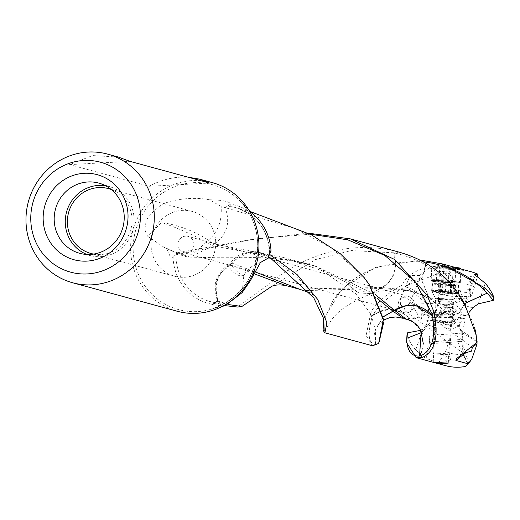 <?xml version="1.0" encoding="UTF-8"?>
<svg xmlns="http://www.w3.org/2000/svg" width="520" height="520" viewBox="0 0 520 520"><rect width="100%" height="100%" fill="white"/><g stroke="black" fill="none" stroke-linecap="round" stroke-linejoin="round"><path stroke-width="0.39" stroke-dasharray="2.6 1.95" d="M450.333 309.056L451.022 311.682L455.228 312.832L450.333 309.056M421.811 316.238L421.642 313.755L425.9 314.912L421.811 316.238M420.641 330.356L428.188 325.013L433.934 317.525L429.111 315.835L425.38 328.192L421.46 332.566M429.111 315.835A27.248 1.619 -176.5 0 0 429.046 315.815L425.003 328.705L421.473 332.605M434.544 321.49A9.029 0.539 3.5 0 1 434.324 321.412A9.029 0.539 3.5 0 1 434.207 321.321A9.029 0.539 3.5 0 1 442 321.262A9.029 0.539 3.5 0 1 451.893 322.244A9.029 0.539 3.5 0 1 452.231 322.413A9.029 0.539 3.5 0 1 452.101 322.498A9.029 0.539 3.5 0 1 443.697 322.433A9.029 0.539 3.5 0 1 434.544 321.49M452.225 316.764A9.029 0.539 -176.5 0 0 442.332 315.776A9.029 0.539 -176.5 0 0 434.538 315.835A9.029 0.539 -176.5 0 0 434.876 316.004A9.029 0.539 -176.5 0 0 444.769 316.992A9.029 0.539 -176.5 0 0 452.562 316.933A9.029 0.539 -176.5 0 0 452.225 316.764M435.923 322.082A7.56 0.448 -176.5 0 0 443.586 322.875A7.56 0.448 -176.5 0 0 450.625 322.927A7.56 0.448 -176.5 0 0 450.729 322.861A7.56 0.448 -176.5 0 0 450.45 322.719A7.56 0.448 -176.5 0 0 442.169 321.893A7.56 0.448 -176.5 0 0 435.643 321.939A7.56 0.448 -176.5 0 0 435.74 322.023A7.56 0.448 -176.5 0 0 435.923 322.082M477.087 341.172L460.74 330.115L458.211 317.005A27.261 1.619 -176.5 0 0 458.309 317.031A27.261 1.619 -176.5 0 0 458.393 317.057L459.959 328.347L462.495 332.872L477.139 341.803M118.281 157.073L92.502 155.571L69.537 164.6L149.136 186.277C159.465 180.758 169.878 177.717 180.369 177.158L188.233 177.229M149.136 186.277L209.612 183.053M69.537 164.6L130.013 161.376M465.043 304.629L462.481 301.496L464.549 303.687L458.913 313.781A27.248 1.619 3.5 0 1 458.822 313.762L455.208 312.832M462.481 301.496L461.065 298.851C445.419 275.125 423.813 259.968 396.24 253.383L398.392 251.947C340.379 236.542 290.927 264.7 270.745 282.874L237.549 307.034M398.671 252.025L396.24 253.383M225.108 305.656L216.398 302.789L210.119 301.555A48.666 46.709 -74.8 0 0 216.398 302.789L212.972 304.454A50.921 48.873 105.2 0 1 173.069 257.504L170.203 256.51L166.582 248.333L176.975 252.766L189.969 257.114L212.102 246.357A27.294 25.922 93.1 0 0 212.524 245.758M308.25 233.142L249.203 240.052L176.066 254.728A48.666 46.709 -74.8 0 0 176.078 257.094A48.666 46.709 -74.8 0 0 210.119 301.555L225.498 305.74M173.069 257.504L177.093 252.779M310.336 234.228L254.833 238.888L177.287 252.779M175.279 255.222L176.066 254.728M242.197 292.552L243.808 275.496C247.468 268.976 253.013 264.661 260.455 262.535M254.254 273.839L230.165 264.797A27.3 26.54 -60.3 0 0 228.709 265.636C216.287 274.807 212.719 286.553 218.004 300.859L223.392 305.877L211.608 304.798L212.972 304.454M225.336 305.597L223.444 305.877M177.242 311.252A66.664 63.98 105.2 0 1 130.618 250.354A66.664 63.98 105.2 0 1 212.27 182.611M86.885 254.436A35.776 34.34 -74.8 0 0 92.073 255.996A35.776 34.34 -74.8 0 0 100.75 256.678A35.776 34.34 -74.8 0 0 133.751 225.628A35.776 34.34 -74.8 0 0 110.851 187.05A35.776 34.34 -74.8 0 0 105.586 185.77M111.228 189.501A33.592 32.24 105.2 0 1 132.015 219.317A33.592 32.24 105.2 0 1 93.645 254.078M215.709 242.112A33.592 32.24 -74.8 0 0 192.212 211.419A33.592 32.24 -74.8 0 0 151.06 245.557A33.592 32.24 -74.8 0 0 174.558 276.244A33.592 32.24 -74.8 0 0 215.709 242.112M193.947 244.082A8.398 8.06 105.2 0 1 183.664 252.616A8.398 8.06 105.2 0 1 177.788 244.94A8.398 8.06 105.2 0 1 188.078 236.405A8.398 8.06 105.2 0 1 193.947 244.082M401.44 297.914A8.398 8.06 -74.8 0 0 398.184 304.961A8.398 8.06 -74.8 0 0 404.06 312.631A8.398 8.06 -74.8 0 0 411.099 311.136A8.398 8.06 -74.8 0 0 414.343 304.096A8.398 8.06 -74.8 0 0 408.473 296.426A8.398 8.06 -74.8 0 0 401.44 297.914M400.575 304.909L400.147 299.819L401.479 297.96C406.01 296.133 408.72 297.596 409.617 302.347L411.223 302.998L412.399 304.278L411.053 311.058L405.438 311.246L403.825 306.956L400.575 304.909M435.916 298.889A9.029 0.539 -176.5 0 0 445.66 299.865A9.029 0.539 -176.5 0 0 453.596 299.832A9.029 0.539 -176.5 0 0 453.603 299.819A9.029 0.539 -176.5 0 0 453.265 299.65A9.029 0.539 -176.5 0 0 443.372 298.662A9.029 0.539 -176.5 0 0 435.578 298.721A9.029 0.539 -176.5 0 0 435.584 298.74A9.029 0.539 -176.5 0 0 435.916 298.889M452.426 313.417A9.029 0.539 3.5 0 1 452.764 313.586A9.029 0.539 3.5 0 1 444.971 313.644A9.029 0.539 3.5 0 1 435.084 312.656A9.029 0.539 3.5 0 1 434.746 312.494A9.029 0.539 3.5 0 1 442.54 312.429A9.029 0.539 3.5 0 1 452.426 313.417M432.146 291.096A13.436 0.799 3.5 0 1 431.646 290.869A13.436 0.799 3.5 0 1 431.646 290.843A13.436 0.799 3.5 0 1 443.241 290.758A13.436 0.799 3.5 0 1 457.964 292.221A13.436 0.799 3.5 0 1 458.465 292.474A13.436 0.799 3.5 0 1 458.458 292.5A13.436 0.799 3.5 0 1 446.641 292.552A13.436 0.799 3.5 0 1 432.146 291.096M432.75 281.138A13.436 0.799 -176.5 0 0 447.473 282.607A13.436 0.799 -176.5 0 0 459.075 282.516A13.436 0.799 -176.5 0 0 458.569 282.262A13.436 0.799 -176.5 0 0 443.846 280.8A13.436 0.799 -176.5 0 0 432.25 280.885A13.436 0.799 -176.5 0 0 432.75 281.138M459.778 282.321A14.697 0.871 3.5 0 1 460.33 282.594A14.697 0.871 3.5 0 1 447.642 282.692A14.697 0.871 3.5 0 1 431.541 281.086A14.697 0.871 3.5 0 1 430.989 280.807A14.697 0.871 3.5 0 1 443.677 280.716A14.697 0.871 3.5 0 1 459.778 282.321M453.674 267.046L439.283 265.174L431.866 267.41L432.341 267.865L459.193 268.548L460.974 269.12M406.556 285.954L408.974 284.577L406.517 285.285L406.556 285.961L405.002 286.832C418.678 290.127 426.641 298.636 428.896 312.364L420.654 310.356C418.009 305.584 415.487 303.069 413.101 302.803C408.629 300.3 416.689 311.786 418.977 317.148L410.852 319.195L410.046 318.663A27.28 6.389 -40.3 0 0 409.949 318.637L409.318 317.967A27.294 6.396 -40.3 0 1 409.376 317.986A27.294 6.396 -40.3 0 1 409.442 318.006L410.046 318.663M419.601 275.425L410.787 275.457L409.37 277.264L412.243 281.275L418.834 279.142L420.251 277.511L419.601 275.425L428.675 268.203C425.197 265.785 404.268 275.34 402.558 284.934C388.901 292.357 378.657 300.846 371.832 310.408L371.436 310.954L373.925 313.411L373.529 313.963L371.026 311.649L366.132 335.53L372.463 345.768L375.291 344.5L372.463 345.768M406.517 285.285L402.558 284.934M255.236 271.96L231.744 263.016A27.294 26.39 -61 0 0 231.225 263.549A27.294 26.39 -61 0 0 230.1 264.778L228.781 264.986L228.722 266.799L230.698 264.42C234.936 270.082 239.115 273.754 243.243 275.45C239.05 276.835 234.202 273.942 228.703 266.786M269.217 254.358L268.021 256.276L266.221 255.158L248.989 252.233L233.422 260.936L232.174 262.425A27.294 26.338 119.7 0 0 231.725 263.01L230.483 263.12L230.698 264.42L232.895 261.56C243.211 251.238 254.813 249.425 267.696 256.12L266.494 255.951L268.495 257.94M212.492 304.531L218.094 300.983C213.857 286.013 216.769 274.989 226.824 267.897L228.638 266.617M425.834 263.341L421.324 279.454L428.597 296.673L417.112 292.747L407.836 290.615L380.231 288.47L381.433 287.508L380.224 288.47L304.506 290.622M461.065 298.851L447.07 305.24L434.278 302.263L430.047 297.889A27.294 20.631 121.8 0 1 429.572 297.394A27.294 20.631 121.8 0 1 429.163 296.933L428.35 296.387L421.655 279.734L426.192 263.549M395.954 253.318L394.166 252.895C398.028 268.229 394.316 279.617 383.032 287.053L381.524 287.514M394.166 252.895L393.699 252.785C397.599 268.183 393.874 279.63 382.525 287.125L381.693 287.528M450.255 309.069L446.94 304.284L446.075 306.215L429.169 296.933M430.651 297.758L430.255 297.96A27.294 22.262 -56 0 0 430.69 298.571L452.16 317.915M430.047 297.889L414.85 292.286L404.567 289.874L382.063 287.521M381.433 287.508L298.422 288.997M423.436 261.846C390.722 260.715 365.456 268.255 347.633 284.447L358.351 292.936L371.436 293.663L380.016 288.444M323.837 331.669L323.733 320.775L333.281 299.91L343.922 287.514L345.924 285.916L375.85 267.3L420.037 260.228M345.924 285.909L347.457 284.596M419.913 328.965L411.034 319.767L420.674 330.389M423.358 343.96L421.772 351.319M375.161 294.418L315.549 266.071L302.985 262.652L212.537 245.758L206.135 242.333L207.928 239.909C190.899 228.423 168.675 223.178 162.792 222.911L161.239 222.599L147.856 236.444L164.274 247.416L166.582 248.333M176.975 252.766L179.491 254.378L193.232 254.007L206.135 242.333C191.854 233.818 172.881 226.343 162.792 222.911M212.556 245.758A27.294 25.877 -85.8 0 0 213.05 245.225A27.294 25.877 -85.8 0 0 214.117 243.978C213.655 244.127 211.725 242.859 208.325 240.169L207.916 239.895M377.208 298.402L314.99 266.103L282.418 257.238L214.117 243.978M214.188 243.997A27.3 25.695 -84.8 0 0 215.572 243.139C227.331 233.786 230.503 221.936 225.082 207.591L221.162 206.427L209.248 199.745C193.135 196.528 171.919 199.342 160.843 204.99L161.239 222.599M208.325 240.169L209.833 238.797C218.205 231.257 221.982 220.467 221.162 206.427M209.436 199.778C221.942 199.972 229.08 201.377 230.847 203.983L225.082 207.591M383.442 316.628L375.323 329.596L375.713 344.532L379.132 343.161M370.071 286.007L362.726 276.101L331.949 248.268L295.659 228.664L225.375 207.662M375.291 344.5L375.629 344.526L374.582 333.307L375.141 330.278L383.468 316.739M403.299 318.26L409.897 318.637A27.294 26.611 -17.9 0 1 410.579 319.189A27.294 26.611 -17.9 0 1 411.177 319.703L410.852 319.195M406.322 319.241L411.034 319.767M371.436 310.954L371.026 311.649M373.529 313.963L372.34 315.894C367.341 334.003 368.31 343.538 375.232 344.494M372.938 314.769C385.873 306.709 398.041 307.788 409.442 318.006M372.34 315.894C385.307 307.294 397.631 307.983 409.318 317.967M269.757 253.558A48.666 46.709 -74.8 0 0 269.737 252.096A48.666 46.709 -74.8 0 0 235.697 207.643A48.666 46.709 -74.8 0 0 229.417 206.401L251.154 211.828M229.417 206.401L231.12 204.269A50.921 48.873 105.2 0 1 256.445 217.451M345.735 286.072L340.893 290.673L323.7 318.675M266.221 255.158L266.195 255.144C286.397 267.507 301.119 279.558 310.388 291.298L314.327 295.789L310.375 292.929M347.633 284.447L359.067 293L372.034 293.481L380.224 288.47M471.185 276.458L470.308 279.897L470.334 282.445C466.882 279.416 467.168 277.42 471.185 276.458C474.578 279.526 474.292 281.522 470.334 282.445M448.24 273.721L450.119 270.875L441.181 271.609L433.635 275.418L444.971 273.637L449.371 273.917L454.402 280.872L457.574 284.07A35.367 33.943 105.2 0 1 474.513 286.942L477.373 276.458M449.371 273.917L451.295 270.855A48.666 46.709 105.2 0 1 471.042 271.733M466.707 297.499L464.12 305.221L466.681 297.589L464.25 305.247L472.368 308.002L464.25 305.247M466.681 297.589L468.169 296.667L465.179 305.597M469.079 292.409L471.471 296.049L462.481 296.692L451.542 296.276L440.648 294.444L469.079 292.409L469.567 289.633L469.248 289.933L470.119 290.563L470.496 296.875A4.199 1.118 -94.1 0 1 470.087 290.531M478.309 303.862L485.206 283.25M470.496 296.875L468.169 296.667M475.371 275.132L470.145 290.55M474.513 286.942L471.471 296.049M462.481 296.692L457.574 284.07M454.402 280.872A16.302 12.818 -124 0 1 453.213 293.911L451.542 296.276M444.971 273.637C450.008 279.558 452.751 286.319 453.213 293.911M451.295 270.855L450.119 270.875M441.181 271.609L428.675 268.203M408.974 284.577L433.635 275.418M403.825 306.956L408.154 305.045L409.494 303.42L409.617 302.347M471.224 347.139L463.3 353.197L463.821 353.275M462.93 302.276L472.862 322.244L474.832 328.556M476.925 344.461L477.172 342.498M439.341 317.161L456.176 317.902A8.925 8.567 105.2 0 1 448.123 324.747A8.925 8.567 105.2 0 1 445.517 324.467A8.925 8.567 105.2 0 1 439.341 317.161L441.044 317.629A8.925 8.567 -74.8 0 0 447.219 324.935A8.925 8.567 -74.8 0 0 449.832 325.208A8.925 8.567 -74.8 0 0 457.886 318.364L456.176 317.902M441.044 317.629L438.685 317.733A12.285 11.791 -74.8 0 0 449.735 328.809A12.285 11.791 -74.8 0 0 462.066 318.753L457.886 318.364M429.546 336.018A4.199 1.118 85.9 0 0 429.344 336.875A4.199 1.118 85.9 0 0 429.722 342.297L429.234 337.578L429.546 336.018L431.659 336.167L434.649 327.236L428.188 325.013L428.467 324.733L424.86 328.906M446.557 361.257L447.662 357.877L449.053 355.719C451.932 358.585 451.1 360.432 446.557 361.257C443.677 358.325 444.509 356.479 449.053 355.719M467.857 363.526L471.835 358.95M468.631 362.947L462.813 344.448L463.379 340.665L457.665 341.679L448.675 342.316L445.634 351.429L438.529 363.129A48.666 46.709 105.2 0 0 445.465 365.644M457.665 341.679L462.572 354.296L464.809 357.24A16.302 7.254 73.7 0 1 462.963 343.375M464.809 357.24L467.89 363.551L465.537 366.269M465.218 366.522L467.89 363.551M462.572 354.296A35.367 33.943 105.2 0 1 445.634 351.429M463.379 340.665L462.813 339.378L434.382 341.413L448.675 342.316M422.643 329.284L415.747 349.888L424.457 357.701L438.529 363.129M429.702 342.271L432.042 343.642M431.841 343.635L434.382 341.413M424.457 357.701L429.676 342.277M434.649 327.236L436.709 327.899L434.304 335.082L431.659 336.167M436.709 327.899L428.194 325.007M433.934 317.525L438.685 317.733M462.066 318.753L465.368 318.903L462.312 333.079L434.304 335.082M462.813 339.378L462.312 333.079M465.368 318.903L458.393 317.057M415.747 349.888A48.666 46.709 105.2 0 1 406.952 335.465M429.046 315.815L425.919 314.906M421.642 313.755L452.004 315.081L458.211 317.005M446.075 306.215L452.153 317.915L455.059 321.406L452.004 315.081M461.916 300.372L448.156 306.039L435.318 303.024M393.699 252.785L351.455 250.582L315.51 259.565L270.192 287.385M228.417 304.544L218.14 300.905M243.23 275.444L243.808 275.496M160.843 204.99L148.811 215.728C144.3 224.354 143.982 231.257 147.856 236.444M421.882 316.225L421.259 319.937L418.977 317.148M451.016 311.682L420.654 310.356M446.869 304.265L413.101 302.803M373.925 313.411C380.387 303.583 390.748 294.723 405.002 286.832M405.86 286.449L427.245 303.992L429.084 312.416L435.584 314.243L438.64 300.06L466.648 298.058M458.088 315.016L462.267 315.406A12.285 11.791 -74.8 0 0 451.217 304.33A12.285 11.791 -74.8 0 0 438.887 314.386L441.246 314.281A8.925 8.567 -74.8 0 1 449.3 307.437A8.925 8.567 -74.8 0 1 451.913 307.71A8.925 8.567 -74.8 0 1 458.088 315.016L456.378 314.555L439.543 313.814A8.925 8.567 105.2 0 1 447.597 306.969A8.925 8.567 105.2 0 1 450.203 307.249A8.925 8.567 105.2 0 1 456.385 314.555M441.246 314.281L439.543 313.814M438.887 314.386L435.584 314.243M458.913 313.781L467.019 315.614L462.267 315.406M458.822 313.762L464.497 303.576M469.085 312.397L467.019 315.614M440.648 294.444L437.964 291.98L438.64 300.06M443.898 266.76L443.034 280.989L452.413 281.697L453.278 267.469L437.144 266.767L439.771 267.481L449.15 268.19L455.904 268.183L453.278 267.469M452.413 281.697L455.039 282.412L448.286 282.418L438.906 281.704L436.28 280.989L437.144 266.767M436.28 280.989L443.034 280.989M438.906 281.704L439.771 267.481M448.286 282.418L449.15 268.19M455.039 282.412L455.904 268.183M441.942 280.69A13.728 0.819 -176.5 0 0 431.977 280.917A13.728 0.819 -176.5 0 0 432.471 281.125A13.728 0.819 -176.5 0 0 449.378 282.711A13.728 0.819 -176.5 0 0 459.335 282.581A13.728 0.819 -176.5 0 0 458.854 282.276A13.728 0.819 -176.5 0 0 441.942 280.69M431.71 280.254A14.573 0.865 -176.5 0 0 449.657 281.938A14.573 0.865 -176.5 0 0 460.226 281.801A14.573 0.865 -176.5 0 0 460.252 281.749A14.573 0.865 -176.5 0 0 459.713 281.476A14.573 0.865 -176.5 0 0 441.766 279.793A14.573 0.865 -176.5 0 0 431.165 279.981A14.573 0.865 -176.5 0 0 431.191 280.033A14.573 0.865 -176.5 0 0 431.71 280.254M460.252 281.749L461.019 269.197A14.573 0.865 3.5 0 1 450.418 269.386A14.573 0.865 3.5 0 1 432.478 267.703A14.573 0.865 3.5 0 1 431.932 267.43A14.573 0.865 3.5 0 1 431.957 267.377A14.573 0.865 3.5 0 1 442.526 267.241A14.573 0.865 3.5 0 1 459.062 268.639M460.207 268.262A13.728 0.819 3.5 0 1 450.242 268.489A13.728 0.819 3.5 0 1 433.335 266.897A13.728 0.819 3.5 0 1 432.848 266.597A13.728 0.819 3.5 0 1 442.806 266.461A13.728 0.819 3.5 0 1 454.616 267.306M441.487 291.421A13.02 0.773 -176.5 0 0 432.016 291.596A13.02 0.773 -176.5 0 0 432.022 291.623A13.02 0.773 -176.5 0 0 448.539 293.345A13.02 0.773 -176.5 0 0 457.997 293.202A13.02 0.773 -176.5 0 0 458.003 293.176A13.02 0.773 -176.5 0 0 441.487 291.421M451.048 284.622L441.012 283.875L438.685 284.135L444.399 284.798L452.303 284.778L451.048 284.622L450.574 292.448L447.675 292.103L448.149 284.284M449.774 293.046L451.796 292.286L450.574 292.448M450.697 284.973L450.223 292.799L446.362 293.079L443.937 292.377L439.459 292.11L438.276 291.694L440.55 291.454L445.367 291.928L445.841 284.108M440.213 292.233L439.81 291.759L440.284 283.94M445.367 291.928L447.675 292.103M449.02 285.415A13.02 0.773 3.5 0 1 432.497 283.667A13.02 0.773 3.5 0 1 441.968 283.498A13.02 0.773 3.5 0 1 458.484 285.246A13.02 0.773 3.5 0 1 449.02 285.415M438.997 353.288A8.398 0.501 -176.5 0 0 432.887 353.399A8.398 0.501 -176.5 0 0 443.547 354.529A8.398 0.501 -176.5 0 0 449.651 354.419A8.398 0.501 -176.5 0 0 438.997 353.288M438.555 291.831L444.88 294.541L449.995 293.046M133.185 250.445A64.721 62.12 -74.8 0 0 209.352 309.731L209.352 309.731A64.721 62.12 -74.8 0 0 257.731 243.796A64.721 62.12 -74.8 0 0 239.181 200.207L239.181 200.207A64.721 62.12 -74.8 0 0 170.521 188.526A64.721 62.12 -74.8 0 0 133.185 250.445M407.531 285.025L412.243 281.275M469.248 289.933L474.428 274.443M431.132 343.05L425.951 358.54M436.248 327.762L433.7 335.394M446.901 300.04A8.963 0.533 -176.5 0 0 447.012 300.047A8.963 0.533 -176.5 0 0 453.525 299.949A8.963 0.533 -176.5 0 0 442.267 298.727A8.963 0.533 -176.5 0 0 442.156 298.721A8.963 0.533 -176.5 0 0 435.643 298.857A8.963 0.533 -176.5 0 0 446.901 300.04M451.224 292.624L451.698 284.804M441.474 291.759L441.948 283.933M438.815 291.935L439.29 284.108M439.459 292.11L439.933 284.284M442.357 292.454L442.832 284.628M444.665 292.63L445.14 284.804M448.559 292.799L449.04 284.973M442.182 300.859A8.398 0.501 3.5 0 1 442.286 300.859A8.398 0.501 3.5 0 1 452.842 301.983A8.398 0.501 3.5 0 1 446.732 302.094A8.398 0.501 3.5 0 1 446.628 302.094A8.398 0.501 3.5 0 1 436.072 300.969A8.398 0.501 3.5 0 1 442.182 300.859M421.837 335.257C421.544 334.9 422.604 332.722 425.009 328.705A27.3 27.3 0 0 0 425.366 328.185M434.207 321.321L434.538 315.835M452.231 322.413L452.562 316.933M448.286 363.123L450.729 322.861M450.625 322.927L452.101 322.498M435.74 322.023L434.324 321.412M433.193 362.206L435.643 321.939M454.727 321.055L460.74 330.115A27.294 27.294 0 0 0 462.501 332.865M254.839 238.933L249.21 240.103M222.242 306.397L209.352 309.731C240.318 299.358 256.432 277.375 257.699 243.763C256.964 226.636 250.79 212.114 239.181 200.207L248.599 209.612M110.851 187.05L100.555 183.625M92.073 255.996L81.458 253.734M192.212 211.419L108.517 188.63M174.558 276.244L90.864 253.455M452.764 313.586L453.603 299.819M434.746 312.494L435.578 298.721M435.584 298.74L431.646 290.869M453.596 299.832L458.458 292.5M458.465 292.474L459.075 282.516M431.646 290.843L432.25 280.885M460.33 282.594L461.143 269.185M430.989 280.807L431.808 267.404M230.529 263.068A27.294 27.294 0 0 0 228.787 264.992M229.002 264.81A27.3 27.3 0 0 0 217.718 300.82M414.869 292.221L407.751 290.537M420.979 331.026A27.3 27.3 0 0 0 420.095 329.277L420.349 329.745M302.985 262.646L314.99 266.11M282.418 257.231L322.303 270.751L355.869 293.852L370.897 314.061L375.31 329.589A27.3 27.3 0 0 0 374.582 333.307M375.147 330.258L376.928 326.397L383.981 319.923M367.25 281.775L362.785 275.964M250.725 211.731L235.697 207.643C257.173 214.929 268.483 230.399 269.627 254.053M340.899 290.673L334.724 297.908M324.175 330.506C331.409 325.111 327.86 311.142 371.443 293.69A27.294 27.294 0 0 0 372.528 293.351M372.041 293.507C385.593 288.983 400.601 288.717 417.066 292.702M469.228 289.952L474.409 274.463M460.824 268.95L459.206 268.508M420.179 277.485L409.494 303.42M408.473 296.426L188.078 236.405M404.06 312.631L183.664 252.616M409.37 277.264L399.997 300.007M463.262 353.275L405.516 311.311M472.31 347.386L411.3 303.056M456.684 358.462L463.3 353.197M470.119 347.776L476.847 342.426M475.104 329.693L472.894 322.25M447.219 324.935L445.517 324.467M429.234 337.578L429.344 336.875M462.82 339.456L462.813 344.448A27.294 27.294 0 0 0 467.435 363.116M432.081 343.635L463.216 341.406M462.475 336.895L459.986 328.334M465.673 366.009L467.838 363.578M433.901 302.003A27.294 27.294 0 0 0 435.266 302.991M434.265 302.276C425.341 295.971 415.447 291.811 404.586 289.789M211.608 304.805L217.9 300.697M266.195 255.138A27.294 27.294 0 0 0 230.483 263.12M270.147 251.089L266.487 255.944M164.274 247.416L179.511 254.384A27.294 27.294 0 0 0 189.963 257.127L217.49 257.764L245.056 257.692C267.28 256.958 290.778 259.753 315.556 266.071M421.31 319.956L455.059 321.432M451.913 307.71L450.203 307.249M469.495 289.62L437.957 291.87M431.977 280.917L431.191 280.033M459.335 282.581L460.226 281.801M431.165 279.981L431.932 267.43M432.848 266.597L431.957 267.377M432.887 353.399L436.072 300.969L435.643 298.857L432.022 291.623M451.841 292.37L452.303 284.778M449.82 292.682L450.294 284.863M439.641 291.642L440.109 283.887M440.213 291.87L440.687 284.05M438.224 291.733L438.685 284.135M450.404 292.773L450.873 285.025M432.497 283.667L432.016 291.596M458.484 285.246L458.003 293.176M449.651 354.419L452.842 301.983L453.525 299.949L457.997 293.202"/><path stroke-width="0.78" d="M421.46 332.566L406.783 338.286L421.473 332.605M448.006 362.934C445.738 364.072 440.895 363.863 433.478 362.297L448.26 363.123M416.059 357.637L445.465 365.644A48.666 46.709 105.2 0 0 465.218 366.522L468.403 363.883L471.841 358.956L476.925 344.461L477.087 341.172L474.832 328.556M90.285 254.423A36.38 34.918 105.2 0 1 81.458 253.734A36.38 34.918 105.2 0 1 54.197 220.058A36.38 34.918 -74.8 0 1 88.134 181.948A36.38 34.918 -74.8 0 1 100.555 183.625A36.38 34.918 -74.8 0 1 124.215 216.32A36.38 34.918 105.2 0 1 90.285 254.423M128.017 214.936A44.09 42.322 105.2 0 1 86.892 261.111A44.09 42.322 105.2 0 1 43.166 219.466A44.09 42.322 105.2 0 1 84.285 173.29A44.09 42.322 105.2 0 1 128.017 214.936M188.233 177.229L199.368 179.108L209.612 183.053L130.013 161.376L118.281 157.073M420.524 355.771L422.468 357.37L420.524 355.771C431.951 351.091 435.942 337.766 432.497 315.789L431.99 313.722L434.109 312.364C438.906 336.512 435.032 351.52 422.468 357.37M468.403 363.883L455.897 360.477L456.723 358.514L476.931 342.362L476.125 334.841L464.549 303.687C450.431 277.563 428.474 260.338 398.671 252.025L350.48 238.901L394.738 259.532L426.94 294.911L434.038 312.137L431.99 313.722M237.549 307.034L225.108 305.656M350.48 238.901L308.25 233.142M431.932 313.495L414.915 281.281L384.663 255.366L347.789 239.831L310.336 234.228M225.336 305.597L242.197 292.552L250.335 280.761L260.455 262.535L268.495 257.94L270.094 251.18L270.699 250.868L270.094 251.18M199.368 179.101L212.27 182.611A66.664 63.98 105.2 0 1 258.895 243.51A66.664 63.98 105.2 0 1 177.242 311.252L72.625 282.757A66.664 63.98 -74.8 0 0 154.278 215.02A66.664 63.98 -74.8 0 0 107.653 154.122A66.664 63.98 -74.8 0 0 26 221.864A66.664 63.98 -74.8 0 0 72.625 282.757M30.784 220.129A56.966 54.672 -74.8 0 0 87.276 273.936A56.966 54.672 -74.8 0 0 140.4 214.279A56.966 54.672 -74.8 0 0 83.909 160.472A56.966 54.672 -74.8 0 0 30.784 220.129M105.586 185.77A35.776 34.34 -74.8 0 0 98.638 185.406A35.776 34.34 -74.8 0 0 65.78 215.56A35.776 34.34 -74.8 0 0 86.885 254.436M93.645 254.078A33.592 32.24 105.2 0 1 90.864 253.455A33.592 32.24 105.2 0 1 67.373 222.768A33.592 32.24 105.2 0 1 108.517 188.63A33.592 32.24 105.2 0 1 111.228 189.501M459.062 268.639A14.573 0.865 3.5 0 1 460.473 268.925A14.573 0.865 3.5 0 1 460.993 269.146L453.674 267.046M426.192 263.549L426.966 262.256L426.51 262.204L425.834 263.341M310.375 292.929L300.053 289.406L255.236 271.96M300.053 289.406L285.591 285.474L254.254 273.839M423.436 261.846L421.993 260.351L423.091 261.814M420.037 260.228L421.818 260.338M420.466 355.791L419.556 355.992L421.187 331.487L419.913 328.965C416.871 324.168 412.62 321.029 407.154 319.547M419.556 355.992L419.419 356.025C411.684 356.558 407.446 351.247 406.699 340.093L406.952 335.465L407.641 332.787L420.641 330.356M420.674 330.389L423.358 343.96M421.772 351.319L419.419 356.025M392.866 311.142L393.763 310.642A27.294 26.26 -170.3 0 1 394.466 310.284L394.531 310.317A27.294 26.26 9.7 0 0 393.841 310.668L392.866 311.142L377.208 298.402M432.451 315.582C421.473 304.089 408.98 302.159 394.953 309.79L394.335 310.219L375.161 294.418M378.742 343.544L384.091 320.781L370.071 286.007M383.442 316.628L392.918 311.175M383.468 316.739L393.01 311.233M403.299 318.26L393.14 311.376M432.497 315.789L416.513 305.955L406.081 305.656L394.505 310.297L406.322 319.241M323.7 318.675L323.115 330.389L324.903 332.813L372.567 345.793L378.638 343.447L383.299 319.82L369.259 284.745L364.312 277.771L340.334 253.734L311.356 234.774L250.725 211.731M324.903 332.813L326.905 322.771L317.759 299.494L297.161 274.638L269.75 254.469L269.698 253.741L269.75 254.469A48.666 46.709 -74.8 0 0 269.757 253.558M248.599 209.612L256.445 217.451A50.921 48.873 105.2 0 1 271.024 251.225L269.698 253.741M323.115 330.389L324.175 330.499L323.745 318.838L313.703 297.707L269.288 257.023M269.698 253.747L269.217 254.358M426.51 262.204L423.612 261.865M426.966 262.256C449.67 265.805 468.871 275.184 484.575 290.413L486.993 292.903M421.993 260.351L441.597 263.796L485.075 287.995L484.569 290.413M460.824 268.95L471.042 271.733A48.666 46.709 105.2 0 1 477.978 274.248L477.373 276.458M472.758 308.139L472.355 308.016L472.758 308.139L469.085 312.397M477.978 274.248L474.428 274.443L485.206 283.25A48.666 46.709 105.2 0 1 494 297.674L493.311 300.352L478.309 303.862L472.355 308.016M485.075 287.995L494 297.674M471.224 347.139L472.335 347.412L471.569 351.13L463.821 353.275M477.132 343.142L476.931 342.362M406.529 342.531L416.084 357.559L422.409 357.39M406.796 338.117L407.641 332.787M270.049 287.508L241.839 306.507L228.417 304.544M271.024 251.225L270.699 250.868M406.536 342.602L406.705 340.093M406.718 340.022L406.783 338.286M464.549 303.693L487.214 293.131L464.497 303.576M484.679 290.517L485.186 288.093M493.311 300.352L487.214 293.131M454.616 267.306A13.728 0.819 3.5 0 1 459.719 268.053A13.728 0.819 3.5 0 1 460.207 268.262L460.993 269.146A14.573 0.865 3.5 0 1 461.019 269.197L461.019 269.197M477.048 343.662L472.335 347.412M455.897 360.477L464.978 353.256M225.719 305.5L222.242 306.397M118.294 157.02L107.653 154.122M421.187 331.487A27.3 27.3 0 0 0 420.979 331.026M404.307 318.663L406.38 319.3M383.981 319.923L389.916 317.596L395.746 316.966L403.273 318.331M369.285 284.733L367.25 281.775M453.681 267.007L441.63 263.725M476.138 334.848L475.104 329.693M237.556 307.06L241.846 306.514M270.192 287.391L270.023 287.528C272.668 285.044 277.856 284.362 285.584 285.474M421.837 335.257L420.101 329.284"/></g></svg>
